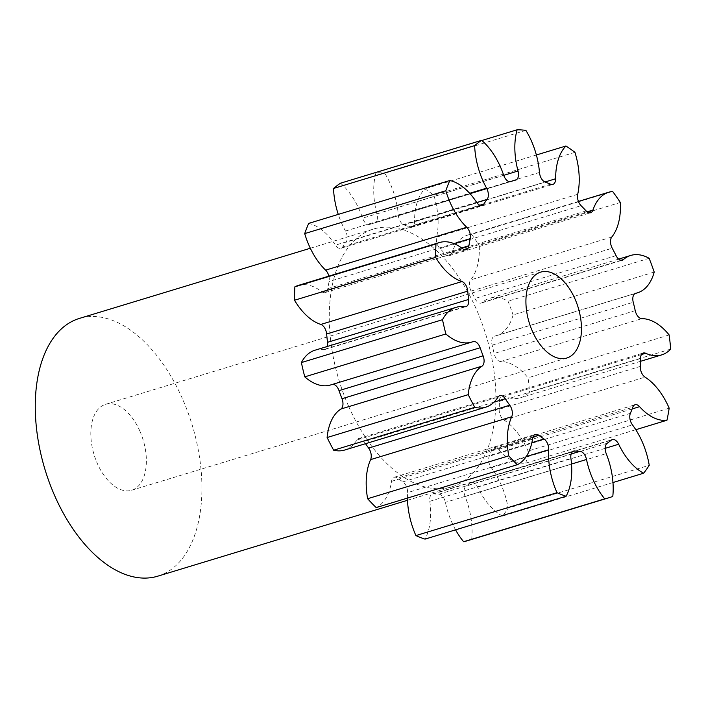<?xml version="1.0" encoding="UTF-8"?>
<svg xmlns="http://www.w3.org/2000/svg" width="706" height="706" viewBox="0 0 706 706"><rect width="100%" height="100%" fill="white"/><g stroke="black" fill="none" stroke-linecap="round" stroke-linejoin="round"><path stroke-width="0.53" stroke-dasharray="3.53 2.65" d="M139.929 431.207A44.902 25.628 73.1 0 0 105.547 404.326A44.902 25.628 73.1 0 0 97.269 463.365A44.902 25.628 73.1 0 0 131.651 490.246A44.902 25.628 73.1 0 0 139.929 431.207M157.756 576.175A134.705 76.875 73.1 0 0 182.589 399.058A134.705 76.875 73.1 0 0 79.434 318.406M348.587 406.197A134.705 76.875 73.1 0 0 451.734 486.849A134.705 76.875 73.1 0 0 476.568 309.731A134.705 76.875 73.1 0 0 373.421 229.079A134.705 76.875 73.1 0 0 348.587 406.197M635.788 429.716L525.838 463.127A57.592 32.864 -106.9 0 1 498.48 449.545A8.534 4.871 73.1 0 0 493.953 447.63A8.534 4.871 73.1 0 0 491.623 450.19A140.317 80.078 -106.9 0 1 489.267 456.191A8.534 4.871 73.1 0 0 489.876 465.219A8.534 4.871 73.1 0 0 491.332 467.743A57.592 32.864 -106.9 0 1 501.136 484.748A57.592 32.864 -106.9 0 1 508.135 508.17L649.246 465.298M670.7 349.099L529.588 391.971A57.592 32.864 -106.9 0 1 520.56 397.76A57.592 32.864 -106.9 0 1 504.552 396.137A8.534 4.871 73.1 0 0 502.178 395.898A8.534 4.871 73.1 0 0 499.38 401.414A140.317 80.078 -106.9 0 1 499.177 409.295A8.534 4.871 73.1 0 0 500.386 415.463A8.534 4.871 73.1 0 0 503.934 419.999A57.592 32.864 -106.9 0 1 527.867 450.578A57.592 32.864 -106.9 0 1 528.07 451.037A190.832 108.909 73.1 0 1 525.838 463.127M654.215 272.066L513.103 314.938A57.592 32.864 -106.9 0 1 496.3 335.721A57.592 32.864 -106.9 0 1 494.712 336.127A8.534 4.871 73.1 0 0 494.482 336.188A8.534 4.871 73.1 0 0 492.126 345.137A140.317 80.078 -106.9 0 1 494.112 353.512A8.534 4.871 73.1 0 0 495.021 356.301A8.534 4.871 73.1 0 0 500.739 361.525A57.592 32.864 -106.9 0 1 528.035 377.816A190.832 108.909 73.1 0 1 529.588 391.971M620.353 202.472L479.242 245.344A57.592 32.864 -106.9 0 1 470.681 279.894A8.534 4.871 73.1 0 0 470.62 290.051A8.534 4.871 73.1 0 0 471.114 291.066A140.317 80.078 -106.9 0 1 474.953 298.506A8.534 4.871 73.1 0 0 481.227 303.059A8.534 4.871 73.1 0 0 482.304 302.442A57.592 32.864 -106.9 0 1 489.629 298.311A57.592 32.864 -106.9 0 1 508.029 301.162A190.832 108.909 73.1 0 1 513.103 314.938M574.966 152.346L433.855 195.227A57.592 32.864 -106.9 0 1 436.599 237.163A8.534 4.871 73.1 0 0 437.596 244.973A8.534 4.871 73.1 0 0 439.979 248.565A140.317 80.078 -106.9 0 1 445.009 253.781A8.534 4.871 73.1 0 0 449.457 255.607A8.534 4.871 73.1 0 0 451.814 252.96A57.592 32.864 -106.9 0 1 467.743 235.072A57.592 32.864 -106.9 0 1 471.529 234.33A190.832 108.909 73.1 0 1 479.242 245.344M525.891 130.372L384.788 173.244A57.592 32.864 -106.9 0 1 390.374 184.01A57.592 32.864 -106.9 0 1 398.36 215.321A8.534 4.871 73.1 0 0 399.543 219.954A8.534 4.871 73.1 0 0 404.114 224.985A140.317 80.078 -106.9 0 1 409.454 227.067A8.534 4.871 73.1 0 0 411.739 227.27A8.534 4.871 73.1 0 0 414.537 221.631A57.592 32.864 -106.9 0 1 424.835 188.873A190.832 108.909 73.1 0 1 433.855 195.227M340.521 183.198A57.592 32.864 -106.9 0 1 359.469 210.079A57.592 32.864 -106.9 0 1 362.584 218.136A8.534 4.871 73.1 0 0 363.052 219.328A8.534 4.871 73.1 0 0 369.582 224.437A8.534 4.871 73.1 0 0 369.706 224.393A140.317 80.078 -106.9 0 1 371.788 223.714A140.317 80.078 -106.9 0 1 374.436 222.99A8.534 4.871 73.1 0 0 374.604 222.946A8.534 4.871 73.1 0 0 376.925 213.874A57.592 32.864 -106.9 0 1 376.016 172.652A190.832 108.909 73.1 0 1 384.788 173.244M669.182 408.165L528.07 451.037M612.976 482.533L502.504 516.095A190.832 108.909 73.1 0 0 508.135 508.17M502.504 516.095A57.592 32.864 -106.9 0 1 477.556 487.114A8.534 4.871 73.1 0 0 471.229 482.454A8.534 4.871 73.1 0 0 470.205 483.01A140.317 80.078 -106.9 0 1 466.092 486.107A8.534 4.871 73.1 0 0 465.104 496.503A57.592 32.864 -106.9 0 1 471.679 539.331A190.832 108.909 73.1 0 1 468.052 540.549M455.564 529.835A57.592 32.864 -106.9 0 1 445.398 502.354A8.534 4.871 73.1 0 0 438.823 494.218A140.317 80.078 -106.9 0 1 433.669 493.873A8.534 4.871 73.1 0 0 432.478 493.971A8.534 4.871 73.1 0 0 429.804 501.304A57.592 32.864 -106.9 0 1 425.003 539.128M407.45 498.101A57.592 32.864 -106.9 0 1 407.565 492.629A8.534 4.871 73.1 0 0 402.897 481.863A140.317 80.078 -106.9 0 1 397.602 478.13A8.534 4.871 73.1 0 0 394.213 477.274A8.534 4.871 73.1 0 0 391.521 481.333A57.592 32.864 -106.9 0 1 376.183 507.596M365.531 443.695A140.317 80.078 -106.9 0 1 364.12 441.612A8.534 4.871 73.1 0 0 358.692 438.532A8.534 4.871 73.1 0 0 356.874 440.023A57.592 32.864 -106.9 0 1 344.625 450.049M332.632 384.346A8.534 4.871 73.1 0 0 332.067 384.452A8.534 4.871 73.1 0 0 331.864 384.523A57.592 32.864 -106.9 0 1 330.54 384.982M314.964 350.22A57.592 32.864 -106.9 0 1 323.577 349.611A8.534 4.871 73.1 0 0 324.857 349.523A8.534 4.871 73.1 0 0 327.346 346.461M298.223 285.445A57.592 32.864 -106.9 0 1 321.654 291.64A8.534 4.871 73.1 0 0 325.131 292.558A8.534 4.871 73.1 0 0 327.805 288.613A140.317 80.078 -106.9 0 1 329.111 281.517A8.534 4.871 73.1 0 0 328.881 276.125M308.716 223.378A57.592 32.864 -106.9 0 1 335.456 245.132A8.534 4.871 73.1 0 0 340.945 248.309A8.534 4.871 73.1 0 0 342.719 246.906A140.317 80.078 -106.9 0 1 346.019 242.246A8.534 4.871 73.1 0 0 345.472 231.038A57.592 32.864 -106.9 0 1 338.271 214.395M669.147 334.944L528.035 377.816M649.141 258.29L508.029 301.162M612.64 191.45L471.529 234.33M536.375 154.985L424.835 188.873M481.836 140.503L376.016 172.652M612.79 496.45L471.679 539.331M491.332 467.743L632.444 424.862M503.934 419.999L645.046 377.119M500.739 361.525L641.851 318.653M471.114 291.066L612.226 248.194M439.979 248.565L581.091 205.693M404.114 224.985L545.226 182.113M369.706 224.393L510.562 181.601M605.183 448.336L477.556 487.114M470.205 483.01L611.317 440.138M607.204 443.236L466.092 486.107M465.104 496.503L606.216 453.623M571.516 464.036L445.398 502.354M438.823 494.218L571.145 454.011M572.531 451.681L433.669 493.873M429.804 501.304L570.916 458.432M526.226 456.579L407.565 492.629M402.897 481.863L531.856 442.68M532.977 436.996L397.602 478.13M391.521 481.333L532.633 438.452M494.023 402.146L364.12 441.612M356.874 440.023L497.986 397.143M331.864 384.523L472.976 341.651M464.689 306.739L323.577 349.611M462.765 248.768L321.654 291.64M327.805 288.613L461.671 247.938M453.94 243.588L329.111 281.517M476.568 202.26L335.456 245.132M342.719 246.906L479.806 205.252M476.744 202.534L346.019 242.246M345.472 231.038L469.675 193.303M503.696 175.264L362.584 218.136M515.548 180.118L374.436 222.99M376.925 213.874L503.731 175.344M539.472 172.44L398.36 215.321M550.565 184.195L409.454 227.067M414.537 221.631L544.953 182.007M577.711 194.291L436.599 237.163M586.112 210.909L445.009 253.781M451.814 252.96L587.136 211.844M611.793 237.022L470.681 279.894M616.064 255.634L474.953 298.506M482.304 302.442L621.095 260.276M635.365 293.396L494.712 336.127M492.126 345.137L633.238 302.256M635.223 310.64L494.112 353.512M641.454 354.544L504.552 396.137M499.38 401.414L640.492 358.542M640.289 366.414L499.177 409.295M632.144 408.933L498.48 449.545M491.623 450.19L632.735 407.318M630.379 413.319L489.267 456.191M105.547 404.326L540.637 272.128M407.503 500.289L451.734 486.849M369.582 224.437L510.694 181.566M471.229 482.454L612.34 439.582M510.147 181.671L371.788 223.714M578.435 201.431L467.743 235.072M618.668 259.111L489.629 298.311M634.968 293.59L496.3 335.721M640.457 361.331L520.56 397.76M432.478 493.971L573.59 451.099M394.213 477.274L535.324 434.402M358.692 438.532L499.804 395.66M332.067 384.452L473.179 341.58M324.857 349.523L465.969 306.651M325.131 292.558L466.242 249.686M340.945 248.309L482.057 205.437M374.604 222.946L515.715 180.074M411.739 227.27L552.851 184.398M449.457 255.607L590.569 212.735M481.227 303.059L622.339 260.179M494.482 336.188L635.594 293.317M502.178 395.898L643.29 353.018M493.953 447.63L635.065 404.759M310.322 248.256L373.421 229.079M131.651 490.246L566.741 358.048"/><path stroke-width="1.06" d="M575.019 299.009A44.902 25.628 73.1 0 0 540.637 272.128A44.902 25.628 73.1 0 0 532.359 331.167A44.902 25.628 73.1 0 0 566.741 358.048A44.902 25.628 73.1 0 0 575.019 299.009M310.322 248.256L79.434 318.406A134.705 76.875 73.1 0 0 54.6 495.524A134.705 76.875 73.1 0 0 157.756 576.175L407.503 500.289M612.976 482.533L643.616 473.223A190.832 108.909 73.1 0 0 649.246 465.298A57.592 32.864 -106.9 0 0 642.248 441.877A57.592 32.864 -106.9 0 0 632.444 424.862A8.534 4.871 -106.9 0 1 630.987 422.347A8.534 4.871 -106.9 0 1 630.379 413.319A140.317 80.078 -106.9 0 0 632.735 407.318A8.534 4.871 -106.9 0 1 635.065 404.759A8.534 4.871 -106.9 0 1 639.592 406.674L632.144 408.933M635.788 429.716L666.949 420.246A190.832 108.909 73.1 0 0 669.182 408.165A57.592 32.864 -106.9 0 0 668.979 407.706A57.592 32.864 -106.9 0 0 645.046 377.119A8.534 4.871 -106.9 0 1 641.498 372.591A8.534 4.871 -106.9 0 1 640.289 366.414A140.317 80.078 -106.9 0 0 640.492 358.542A8.534 4.871 -106.9 0 1 643.29 353.018A8.534 4.871 -106.9 0 1 645.663 353.265L641.454 354.544M645.663 353.265A57.592 32.864 -106.9 0 0 661.672 354.889A57.592 32.864 -106.9 0 0 670.7 349.099A190.832 108.909 73.1 0 0 669.147 334.944A57.592 32.864 -106.9 0 0 641.851 318.653A8.534 4.871 -106.9 0 1 636.132 313.42A8.534 4.871 -106.9 0 1 635.223 310.64A140.317 80.078 -106.9 0 0 633.238 302.256A8.534 4.871 -106.9 0 1 635.594 293.317A8.534 4.871 -106.9 0 1 635.824 293.255L635.365 293.396M621.095 260.276L623.416 259.57A8.534 4.871 -106.9 0 1 622.339 260.179A8.534 4.871 -106.9 0 1 616.064 255.634A140.317 80.078 -106.9 0 0 612.226 248.194A8.534 4.871 -106.9 0 1 611.731 247.179A8.534 4.871 -106.9 0 1 611.793 237.022A57.592 32.864 -106.9 0 0 620.353 202.472A190.832 108.909 73.1 0 0 612.64 191.45A57.592 32.864 -106.9 0 0 608.854 192.191L578.435 201.431M587.136 211.844L592.925 210.088A8.534 4.871 -106.9 0 1 590.569 212.735A8.534 4.871 -106.9 0 1 586.112 210.909A140.317 80.078 -106.9 0 0 581.091 205.693A8.534 4.871 -106.9 0 1 578.708 202.101A8.534 4.871 -106.9 0 1 577.711 194.291A57.592 32.864 -106.9 0 0 574.966 152.346A190.832 108.909 73.1 0 0 565.938 146.001L536.375 154.985M544.953 182.007L555.648 178.759A8.534 4.871 -106.9 0 1 552.851 184.398A8.534 4.871 -106.9 0 1 550.565 184.195A140.317 80.078 -106.9 0 0 545.226 182.113A8.534 4.871 -106.9 0 1 540.655 177.082A8.534 4.871 -106.9 0 1 539.472 172.44A57.592 32.864 -106.9 0 0 531.486 141.138A57.592 32.864 -106.9 0 0 525.891 130.372A190.832 108.909 73.1 0 0 517.127 129.78L481.836 140.503M510.562 181.601L510.817 181.521A8.534 4.871 -106.9 0 1 510.694 181.566A8.534 4.871 -106.9 0 1 504.163 176.456A8.534 4.871 -106.9 0 1 503.696 175.264A57.592 32.864 -106.9 0 0 500.572 167.207A57.592 32.864 -106.9 0 0 481.633 140.326L340.521 183.198A190.832 108.909 73.1 0 0 333.523 188.476A57.592 32.864 -106.9 0 0 338.271 214.395M666.949 420.246A57.592 32.864 -106.9 0 1 639.592 406.674M623.416 259.57A57.592 32.864 -106.9 0 1 630.74 255.44A57.592 32.864 -106.9 0 1 649.141 258.29A190.832 108.909 73.1 0 1 654.215 272.066A57.592 32.864 -106.9 0 1 637.412 292.849A57.592 32.864 -106.9 0 1 635.824 293.255M592.925 210.088A57.592 32.864 -106.9 0 1 608.854 192.191M555.648 178.759A57.592 32.864 -106.9 0 1 565.938 146.001M503.731 175.344L518.036 171.002A57.592 32.864 -106.9 0 1 517.127 129.78M518.036 171.002A8.534 4.871 -106.9 0 1 515.715 180.074A8.534 4.871 -106.9 0 1 515.548 180.118A140.317 80.078 -106.9 0 0 512.9 180.833L510.147 181.671M510.817 181.521A140.317 80.078 -106.9 0 1 512.9 180.833M481.633 140.326A190.832 108.909 73.1 0 0 474.635 145.604L333.523 188.476M469.675 193.303L486.584 188.158A57.592 32.864 -106.9 0 1 474.635 145.604M486.584 188.158A8.534 4.871 -106.9 0 1 487.131 199.374L476.744 202.534M479.806 205.252L483.822 204.025A140.317 80.078 -106.9 0 1 487.131 199.374M483.822 204.025A8.534 4.871 -106.9 0 1 482.057 205.437A8.534 4.871 -106.9 0 1 476.568 202.26A57.592 32.864 -106.9 0 0 449.828 180.507A190.832 108.909 73.1 0 0 445.813 190.735L304.701 233.607A57.592 32.864 -106.9 0 0 325.625 270.142L466.737 227.27A57.592 32.864 -106.9 0 1 445.813 190.735M466.737 227.27A8.534 4.871 -106.9 0 1 470.222 238.646L453.94 243.588M461.671 247.938L468.916 245.732A140.317 80.078 -106.9 0 1 470.222 238.646M468.916 245.732A8.534 4.871 -106.9 0 1 466.242 249.686A8.534 4.871 -106.9 0 1 462.765 248.768A57.592 32.864 -106.9 0 0 439.335 242.564L298.223 285.445A57.592 32.864 -106.9 0 0 294.87 286.83A190.832 108.909 73.1 0 0 294.526 300.235A57.592 32.864 -106.9 0 0 320.815 324.433L461.927 281.562A57.592 32.864 -106.9 0 1 435.637 257.363L294.526 300.235M435.637 257.363A190.832 108.909 73.1 0 1 435.981 243.949A57.592 32.864 -106.9 0 1 439.335 242.564M461.927 281.562A8.534 4.871 -106.9 0 1 467.743 291.128L326.631 334A8.534 4.871 73.1 0 0 320.815 324.433M327.346 346.461A8.534 4.871 73.1 0 0 327.549 342.313L468.66 299.441A140.317 80.078 -106.9 0 1 467.743 291.128M468.66 299.441A8.534 4.871 -106.9 0 1 465.969 306.651A8.534 4.871 -106.9 0 1 464.689 306.739A57.592 32.864 -106.9 0 0 456.076 307.348L314.964 350.22A57.592 32.864 -106.9 0 0 301.383 362.575A190.832 108.909 73.1 0 0 304.771 376.854A57.592 32.864 -106.9 0 0 330.54 384.982L471.652 342.11A57.592 32.864 -106.9 0 1 445.883 333.973L304.771 376.854M445.883 333.973A190.832 108.909 73.1 0 1 442.494 319.703A57.592 32.864 -106.9 0 1 456.076 307.348M483.107 355.842A8.534 4.871 -106.9 0 1 482.004 366.158A57.592 32.864 -106.9 0 0 468.228 394.654L327.116 437.526A57.592 32.864 -106.9 0 1 340.892 409.03A8.534 4.871 73.1 0 0 341.995 398.722L483.107 355.842A140.317 80.078 -106.9 0 1 480.124 347.758A8.534 4.871 -106.9 0 0 473.179 341.58A8.534 4.871 -106.9 0 0 472.976 341.651A57.592 32.864 -106.9 0 1 471.652 342.11M468.228 394.654A190.832 108.909 73.1 0 0 474.759 407.327L333.647 450.199A57.592 32.864 -106.9 0 0 344.625 450.049L485.737 407.168A57.592 32.864 -106.9 0 1 474.759 407.327M509.758 405.209A8.534 4.871 -106.9 0 1 511.709 416.743A57.592 32.864 -106.9 0 0 508.735 455.847L367.623 498.718A57.592 32.864 -106.9 0 1 370.597 459.624A8.534 4.871 73.1 0 0 368.647 448.081L509.758 405.209A140.317 80.078 -106.9 0 1 505.231 398.74A8.534 4.871 -106.9 0 0 499.804 395.66A8.534 4.871 -106.9 0 0 497.986 397.143A57.592 32.864 -106.9 0 1 485.737 407.168M508.735 455.847A190.832 108.909 73.1 0 0 517.295 464.724L376.183 507.596A190.832 108.909 73.1 0 1 367.623 498.718M531.856 442.68L544.008 438.982A140.317 80.078 -106.9 0 1 538.713 435.258A8.534 4.871 -106.9 0 0 535.324 434.402A8.534 4.871 -106.9 0 0 532.633 438.452A57.592 32.864 -106.9 0 1 517.295 464.724M544.008 438.982A8.534 4.871 -106.9 0 1 548.677 449.757L526.226 456.579M571.145 454.011L579.935 451.337A140.317 80.078 -106.9 0 1 574.781 450.993A8.534 4.871 -106.9 0 0 573.59 451.099A8.534 4.871 -106.9 0 0 570.916 458.432A57.592 32.864 -106.9 0 1 566.115 496.247A190.832 108.909 73.1 0 1 557.025 492.7A57.592 32.864 -106.9 0 1 548.677 449.757M579.935 451.337A8.534 4.871 -106.9 0 1 586.51 459.482L571.516 464.036M643.616 473.223A57.592 32.864 -106.9 0 1 618.668 444.242A8.534 4.871 -106.9 0 0 612.34 439.582A8.534 4.871 -106.9 0 0 611.317 440.138A140.317 80.078 -106.9 0 1 607.204 443.236A8.534 4.871 -106.9 0 0 606.216 453.623A57.592 32.864 -106.9 0 1 612.79 496.45A190.832 108.909 73.1 0 1 609.163 497.677A190.832 108.909 73.1 0 1 604.733 498.851A57.592 32.864 -106.9 0 1 586.51 459.482M604.733 498.851L463.621 541.723A190.832 108.909 73.1 0 0 468.052 540.549L609.163 497.677M463.621 541.723A57.592 32.864 -106.9 0 1 455.564 529.835M557.025 492.7L415.913 535.58A190.832 108.909 73.1 0 0 425.003 539.128L566.115 496.247M415.913 535.58A57.592 32.864 -106.9 0 1 407.45 498.101M368.647 448.081A140.317 80.078 -106.9 0 1 365.531 443.695M327.116 437.526A190.832 108.909 73.1 0 0 333.647 450.199M341.995 398.722A140.317 80.078 -106.9 0 1 339.012 390.63A8.534 4.871 73.1 0 0 332.632 384.346M327.549 342.313A140.317 80.078 -106.9 0 1 326.631 334M328.881 276.125A8.534 4.871 73.1 0 0 325.625 270.142M449.828 180.507L308.716 223.378A190.832 108.909 73.1 0 0 304.701 233.607M435.981 243.949L294.87 286.83M442.494 319.703L301.383 362.575M618.668 444.242L605.183 448.336M574.781 450.993L572.531 451.681M538.713 435.258L532.977 436.996M511.709 416.743L370.597 459.624M505.231 398.74L494.023 402.146M482.004 366.158L340.892 409.03M480.124 347.758L339.012 390.63M630.74 255.44L618.668 259.111M637.412 292.849L634.968 293.59M661.672 354.889L640.457 361.331"/></g></svg>
